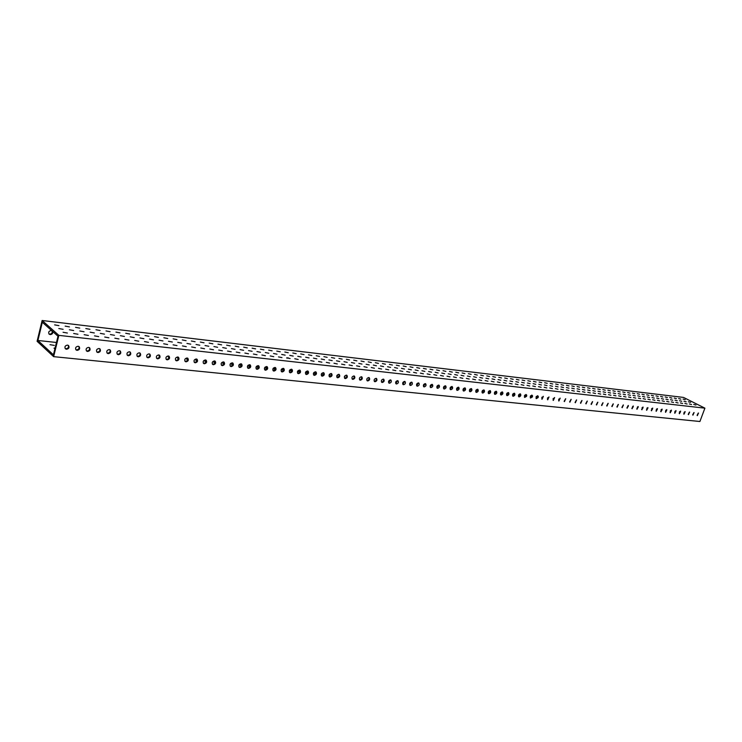 <?xml version="1.0" encoding="UTF-8"?>
<svg xmlns="http://www.w3.org/2000/svg" width="742" height="742" viewBox="0 0 742 742"><rect width="100%" height="100%" fill="white"/><g stroke="black" fill="none" stroke-linecap="round" stroke-linejoin="round"><path stroke-width="1.11" d="M288.239 352.738L284.835 352.023L288.239 352.738M298.201 359.471L294.769 358.757L298.201 359.471M301.15 357.013L297.765 356.299L301.15 357.013M296.188 353.674L292.812 352.969L296.188 353.674M314.07 361.289L310.703 360.575L314.07 361.289M304.044 354.611L300.695 353.897L304.044 354.611M309.034 357.932L305.676 357.217L309.034 357.932M306.177 360.389L302.773 359.675L306.177 360.389M285.151 355.149L281.7 354.435L285.151 355.149M280.216 351.791L276.785 351.077L280.216 351.791M290.131 358.553L286.672 357.829L290.131 358.553M293.192 356.086L289.779 355.372L293.192 356.086M273.742 356.67L270.227 355.947L273.742 356.67M277.016 354.203L273.538 353.489L277.016 354.203M272.11 350.836L268.65 350.113L272.11 350.836M281.979 357.616L278.491 356.893L281.979 357.616M347.237 362.374L344.01 361.679L347.237 362.374M342.173 359.109L338.955 358.414L342.173 359.109M352.367 365.676L349.12 364.971L352.367 365.676M354.648 363.237L351.448 362.541L354.648 363.237M337.285 363.951L333.993 363.246L337.285 363.951M339.753 361.502L336.497 360.807L339.753 361.502M334.698 358.228L331.461 357.533L334.698 358.228M344.863 364.823L341.598 364.118L344.863 364.823M324.551 359.74L321.24 359.026L324.551 359.74M321.889 362.189L318.541 361.475L321.889 362.189M311.825 355.529L308.505 354.815L311.825 355.529M316.834 358.84L313.495 358.126L316.834 358.84M319.533 356.438L316.231 355.733L319.533 356.438M329.624 363.07L326.304 362.365L329.624 363.07M332.193 360.631L328.91 359.916L332.193 360.631M327.157 357.338L323.883 356.633L327.157 357.338M402.823 371.454L399.752 370.768L402.823 371.454M392.453 365.055L389.402 364.368L392.453 365.055M397.61 368.236L394.549 367.55L397.61 368.236M395.829 370.657L392.731 369.961L395.829 370.657M411.383 369.841L408.369 369.154L411.383 369.841M409.76 372.252L406.709 371.566L409.76 372.252M399.363 365.871L396.33 365.185L399.363 365.871M404.529 369.043L401.487 368.357L404.529 369.043M423.413 373.82L420.408 373.133L423.413 373.82M424.888 371.417L421.91 370.731L424.888 371.417M419.684 368.273L416.726 367.596L419.684 368.273M430.147 374.589L427.16 373.903L430.147 374.589M412.979 367.476L409.992 366.798L412.979 367.476M418.163 370.629L415.168 369.952L418.163 370.629M416.614 373.041L413.591 372.354L416.614 373.041M406.199 366.678L403.194 366.001L406.199 366.678M383.577 366.604L380.47 365.917L383.577 366.604M381.629 369.034L378.485 368.338L381.629 369.034M371.325 362.56L368.208 361.864L371.325 362.56M376.454 365.778L373.319 365.083L376.454 365.778M378.439 363.394L375.341 362.708L378.439 363.394M388.762 369.85L385.645 369.154L388.762 369.85M390.626 367.429L387.547 366.733L390.626 367.429M385.478 364.229L382.408 363.543L385.478 364.229M349.565 359.991L346.375 359.286L349.565 359.991M359.787 366.529L356.577 365.825L359.787 366.529M361.994 364.09L358.813 363.394L361.994 364.09M356.893 360.853L353.73 360.158L356.893 360.853M374.422 368.208L371.26 367.503L374.422 368.208M364.146 361.706L361.002 361.02L364.146 361.706M369.256 364.943L366.103 364.248L369.256 364.943M367.142 367.373L363.951 366.669L367.142 367.373M217.619 347.293L213.928 346.56L217.619 347.293M212.871 343.834L209.188 343.101L212.871 343.834M222.424 350.799L218.714 350.057L222.424 350.799M226.384 348.313L222.721 347.581L226.384 348.313M204.551 348.749L200.776 348.007L204.551 348.749M208.762 346.264L205.033 345.531L208.762 346.264M204.041 342.795L200.331 342.053L204.041 342.795M213.538 349.779L209.8 349.037L213.538 349.779M190.75 344.167L186.956 343.425L190.75 344.167M186.279 346.653L182.439 345.911L186.279 346.653M176.948 339.586L173.136 338.844L176.948 339.586M181.586 343.101L177.755 342.359L181.586 343.101M186.084 340.671L182.3 339.929L186.084 340.671M195.471 347.71L191.659 346.968L195.471 347.71M199.802 345.225L196.046 344.483L199.802 345.225M195.109 341.737L191.362 340.995L195.109 341.737M239.907 352.802L236.262 352.07L239.907 352.802M243.626 350.317L240.028 349.593L243.626 350.317M238.803 346.894L235.223 346.171L238.803 346.894M248.505 353.786L244.888 353.053L248.505 353.786M230.252 345.883L226.635 345.16L230.252 345.883M235.047 349.324L231.421 348.592L235.047 349.324M231.207 351.801L227.534 351.068L231.207 351.801M221.608 344.863L217.963 344.14L221.608 344.863M263.911 349.862L260.423 349.148L263.911 349.862M268.799 353.248L265.293 352.524L268.799 353.248M265.423 355.724L261.87 354.991L265.423 355.724M255.628 348.888L252.113 348.165L255.628 348.888M252.104 351.309L248.542 350.586L252.104 351.309M247.262 347.896L243.71 347.173L247.262 347.896M257.01 354.759L253.43 354.027L257.01 354.759M260.498 352.283L256.964 351.56L260.498 352.283M88.391 335.449L84.152 334.679L88.391 335.449M94.317 332.945L90.134 332.184L94.317 332.945M89.986 329.309L85.822 328.548L89.986 329.309M98.705 336.627L94.503 335.866L98.705 336.627M79.756 328.103L75.554 327.343L79.756 328.103M84.041 331.748L79.821 330.988L84.041 331.748M77.956 334.252L73.671 333.483L77.956 334.252M69.405 326.879L65.157 326.118L69.405 326.879M119.972 332.861L115.938 332.101L119.972 332.861M124.415 336.451L120.362 335.69L124.415 336.451M118.961 338.946L114.843 338.185L118.961 338.946M110.094 331.693L106.013 330.932L110.094 331.693M104.464 334.132L100.328 333.371L104.464 334.132M100.096 330.505L95.978 329.745L100.096 330.505M108.889 337.796L104.733 337.035L108.889 337.796M114.5 335.291L110.4 334.54L114.5 335.291M148.947 336.284L145.024 335.532L148.947 336.284M158.092 343.425L154.132 342.674L158.092 343.425M162.962 340.93L159.057 340.188L162.962 340.93M158.389 337.397L154.503 336.645L158.389 337.397M176.995 345.596L173.109 344.844L176.995 345.596M167.72 338.5L163.871 337.758L167.72 338.5M172.329 342.025L168.462 341.283L172.329 342.025M167.599 344.52L163.676 343.769L167.599 344.52M143.911 338.714L139.932 337.962L143.911 338.714M139.403 335.152L135.434 334.401L139.403 335.152M148.474 342.331L144.486 341.57L148.474 342.331M153.492 339.836L149.55 339.085L153.492 339.836M128.913 340.086L124.841 339.326L128.913 340.086M134.219 337.591L130.202 336.84L134.219 337.591M129.739 334.011L125.741 333.26L129.739 334.011M138.754 341.209L134.719 340.457L138.754 341.209M635.282 395.894L632.917 395.291L635.282 395.894M629.939 393.121L627.584 392.509L629.939 393.121M640.671 398.695L638.296 398.092L640.671 398.695M640.096 396.46L637.749 395.848L640.096 396.46M630.923 397.582L628.53 396.97L630.923 397.582M630.422 395.328L628.047 394.725L630.422 395.328M625.079 392.546L622.714 391.934L625.079 392.546M635.811 398.139L633.436 397.536L635.811 398.139M620.6 394.188L618.197 393.575L620.6 394.188M621.017 396.451L618.596 395.829L621.017 396.451M610.286 390.793L607.874 390.181L610.286 390.793M615.628 393.612L613.207 392.991L615.628 393.612M615.257 391.386L612.864 390.774L615.257 391.386M625.988 397.016L623.577 396.404L625.988 397.016M625.534 394.763L623.141 394.15L625.534 394.763M620.191 391.962L617.808 391.359L620.191 391.962M650.252 399.799L647.914 399.187L650.252 399.799M649.602 397.564L647.284 396.961L649.602 397.564M644.269 394.809L641.951 394.206L644.269 394.809M654.991 400.337L652.663 399.734L654.991 400.337M639.53 394.252L637.202 393.65L639.53 394.252M644.872 397.007L642.535 396.404L644.872 397.007M645.484 399.252L643.128 398.639L645.484 399.252M634.753 393.687L632.407 393.084L634.753 393.687M658.256 396.46L655.974 395.866L658.256 396.46M663.598 399.187L661.308 398.593L663.598 399.187M664.35 401.413L662.049 400.81L664.35 401.413M653.628 395.913L651.337 395.319L653.628 395.913M654.305 398.111L651.995 397.508L654.305 398.111M648.972 395.365L646.662 394.772L648.972 395.365M659.694 400.875L657.375 400.272L659.694 400.875M658.97 398.649L656.67 398.055L658.97 398.649M568.919 390.478L566.35 389.847L568.919 390.478M568.947 388.177L566.406 387.547L568.947 388.177M563.614 385.284L561.073 384.653L563.614 385.284M574.327 391.099L571.776 390.468L574.327 391.099M558.207 384.644L555.656 384.013L558.207 384.644M563.54 387.547L560.98 386.916L563.54 387.547M563.456 389.856L560.878 389.216L563.456 389.856M552.753 383.994L550.184 383.364L552.753 383.994M579.558 387.166L577.072 386.536L579.558 387.166M584.9 390.032L582.405 389.411L584.9 390.032M585.011 392.323L582.489 391.693L585.011 392.323M574.289 386.545L571.785 385.914L574.289 386.545M574.308 388.799L571.776 388.168L574.308 388.799M568.975 385.914L566.452 385.284L568.975 385.914M579.697 391.711L577.155 391.08L579.697 391.711M579.623 389.42L577.109 388.789L579.623 389.42M595.112 389.003L592.663 388.381L595.112 389.003M605.843 394.707L603.385 394.085L605.843 394.707M605.555 392.435L603.116 391.822L605.555 392.435M600.213 389.606L597.774 388.984L600.213 389.606M615.999 395.876L613.569 395.254L615.999 395.876M605.268 390.199L602.847 389.587L605.268 390.199M610.61 393.028L608.18 392.407L610.61 393.028M610.944 395.291L608.496 394.67L610.944 395.291M595.316 391.247L592.839 390.626L595.316 391.247M589.973 388.391L587.506 387.778L589.973 388.391M600.705 394.123L598.228 393.501L600.705 394.123M600.454 391.841L597.996 391.219L600.454 391.841M590.289 392.926L587.775 392.305L590.289 392.926M590.131 390.644L587.645 390.014L590.131 390.644M584.789 387.778L582.312 387.157L584.789 387.778M595.52 393.529L593.025 392.898L595.52 393.529M488.737 378.847L485.954 378.188L488.737 378.847M487.939 381.202L485.129 380.544L487.939 381.202M477.338 375.081L474.555 374.422L477.338 375.081M482.615 378.132L479.814 377.465L482.615 378.132M483.459 375.804L480.686 375.155L483.459 375.804M494.061 381.907L491.278 381.249L494.061 381.907M494.803 379.552L492.039 378.893L494.803 379.552M489.516 376.528L486.771 375.869L489.516 376.528M458.658 372.874L455.811 372.215L458.658 372.874M469.213 379.06L466.347 378.392L469.213 379.06M470.196 376.686L467.367 376.018L470.196 376.686M464.937 373.616L462.118 372.957L464.937 373.616M481.753 380.498L478.933 379.83L481.753 380.498M471.17 374.358L468.36 373.699L471.17 374.358M476.438 377.409L473.619 376.75L476.438 377.409M475.511 379.783L472.673 379.116L475.511 379.783M439.44 370.61L436.537 369.933L439.44 370.61M444.671 373.718L441.759 373.041L444.671 373.718M443.41 376.111L440.47 375.433L443.41 376.111M432.92 369.841L429.998 369.164L432.92 369.841M431.547 372.187L428.588 371.51L431.547 372.187M426.335 369.062L423.394 368.384L426.335 369.062M436.806 375.35L433.847 374.673L436.806 375.35M438.142 372.957L435.211 372.28L438.142 372.957M456.432 377.595L453.529 376.927L456.432 377.595M445.905 371.371L443.02 370.703L445.905 371.371M451.145 374.469L448.251 373.801L451.145 374.469M449.958 376.853L447.036 376.185L449.958 376.853M463.908 375.953L461.051 375.285L463.908 375.953M462.85 378.337L459.975 377.659L462.85 378.337M452.314 372.132L449.448 371.464L452.314 372.132M457.554 375.211L454.679 374.543L457.554 375.211M507.38 378.633L504.681 377.984L507.38 378.633M518.027 384.653L515.31 383.994L518.027 384.653M518.528 382.306L515.838 381.657L518.528 382.306M513.223 379.329L510.542 378.68L513.223 379.329M529.686 385.988L527.005 385.339L529.686 385.988M519.02 380.006L516.358 379.366L519.02 380.006M524.325 382.983L521.654 382.334L524.325 382.983M523.88 385.321L521.19 384.671L523.88 385.321M506.767 380.943L504.05 380.284L506.767 380.943M501.481 377.938L498.763 377.288L501.481 377.938M512.119 383.976L509.383 383.317L512.119 383.976M512.676 381.629L509.967 380.98L512.676 381.629M500.136 382.603L497.372 381.945L500.136 382.603M500.813 380.247L498.077 379.589L500.813 380.247M495.526 377.233L492.79 376.584L495.526 377.233M506.155 383.289L503.401 382.631L506.155 383.289M552.577 386.276L549.989 385.636L552.577 386.276M547.253 383.345L544.665 382.714L547.253 383.345M557.947 389.225L555.35 388.585L557.947 389.225M558.077 386.916L555.508 386.276L558.077 386.916M546.798 387.945L544.164 387.305L546.798 387.945M547.021 385.627L544.424 384.987L547.021 385.627M541.706 382.687L539.109 382.056L541.706 382.687M552.4 388.585L549.785 387.945L552.4 388.585M535.78 384.319L533.136 383.67L535.78 384.319M535.436 386.647L532.775 385.998L535.436 386.647M524.77 380.692L522.118 380.043L524.77 380.692M530.076 383.651L527.423 383.011L530.076 383.651M530.465 381.36L527.831 380.72L530.465 381.36M541.141 387.296L538.497 386.656L541.141 387.296M541.428 384.977L538.803 384.328L541.428 384.977M536.104 382.028L533.489 381.388L536.104 382.028M671.927 398.074L669.674 397.489L671.927 398.074M682.631 403.509L680.377 402.915L682.631 403.509M681.74 401.301L679.496 400.708L681.74 401.301M676.407 398.612L674.172 398.018L676.407 398.612M691.553 404.529L689.318 403.936L691.553 404.529M680.859 399.131L678.633 398.547L680.859 399.131M686.183 401.821L683.957 401.227L686.183 401.821M687.111 404.019L684.866 403.425L687.111 404.019M672.734 400.253L670.471 399.66L672.734 400.253M667.401 397.545L665.147 396.951L667.401 397.545M678.114 402.989L675.841 402.396L678.114 402.989M677.251 400.782L675.007 400.188L677.251 400.782M668.978 401.941L666.687 401.339L668.978 401.941M668.18 399.725L665.908 399.131L668.18 399.725M662.847 397.007L660.584 396.413L662.847 397.007M673.56 402.47L671.278 401.867L673.56 402.47M690.598 402.331L688.381 401.747L690.598 402.331M685.274 399.66L683.057 399.075L685.274 399.66M695.968 405.03L693.742 404.446L695.968 405.03M73.653 330.542L69.386 329.773L73.653 330.542M281.172 369.739L283.611 369.97L281.71 368.941M289.361 370.666L291.56 370.824L289.881 369.85M297.459 371.566L299.425 371.659L297.959 370.759M272.908 368.802L275.347 369.256M275.467 368.876L273.446 368.023M264.551 367.846L266.981 368.412M336.757 375.869L337.573 375.74L337.063 375.248M329.058 375.044L330.097 374.942L329.411 374.358M305.481 372.456L307.207 372.493L305.945 371.668M313.421 373.337L314.914 373.319L313.847 372.567M321.277 374.2L322.547 374.135L321.666 373.458M344.39 376.676L344.974 376.537L344.64 376.138M206.146 360.816L204.319 360.853L206.007 361.827M197.029 359.814L195.452 359.907L196.918 360.816M169.074 356.8L168.276 357.004L169.028 357.653M178.497 357.802L177.44 357.987L178.423 358.729M187.819 358.803L186.492 358.952L187.726 359.787M230.354 363.756L232.691 364.758M224.065 362.829L221.756 362.708L223.889 363.803M215.161 361.827L213.084 361.79L214.995 362.829M256.12 366.863L258.541 367.531M247.605 365.862L250.008 366.631M239.007 364.832L241.4 365.704M149.921 354.843L149.903 355.39M159.549 355.808L159.02 356.021L159.521 356.54M638.139 407.135L637.304 407.098L638.046 407.627M633.241 406.588L632.546 406.588L633.158 407.061M628.307 406.05L627.751 406.078L628.242 406.486M651.569 408.842L652.459 409.278M646.82 408.267L647.692 408.731M642.043 407.673L642.887 408.183M558.615 399.484L559.283 399.446L558.828 399.038M553.04 398.881L553.866 398.871L553.282 398.389M547.411 398.259L548.403 398.287L547.689 397.74M469.788 389.337L471.198 390.042M476.058 390.107L477.486 390.746M482.281 390.849L483.728 391.442M452.063 387.176L450.969 387.176L451.952 387.871M458.556 387.89L457.285 387.853L458.426 388.604M464.984 388.613L463.537 388.52L464.835 389.327M432.224 385.015L431.686 385.117L432.169 385.58M438.902 385.729L438.179 385.812L438.828 386.359M445.515 386.452L444.606 386.499L445.423 387.12M500.655 392.991L502.111 393.464M506.684 393.687L508.131 394.113M512.648 394.364L514.095 394.753M514.262 394.308L513.028 393.789M494.58 392.295L496.036 392.796M488.459 391.581L489.906 392.128M541.743 397.638L542.894 397.703L542.04 397.091M536.03 396.998L537.338 397.1L536.345 396.432M518.575 395.041L520.012 395.384M520.151 395.013L518.946 394.456M524.436 395.699L525.883 395.987M525.995 395.727L524.798 395.115M530.261 396.358L531.726 396.506L530.595 395.783M665.62 410.493L666.529 410.864M670.239 411.031L671.139 411.374M674.821 411.56L675.721 411.884M660.974 409.955L661.873 410.335M656.28 409.398L657.18 409.807M679.366 412.079L680.266 412.394M78.856 346.477C79.524 348.397 78.754 349.538 76.556 349.881L75.814 349.649M78.133 346.245L79.162 346.681C80.201 348.647 79.515 349.872 77.103 350.363L76.064 349.918C75.035 347.952 75.721 346.727 78.133 346.245M89.328 347.59C89.986 349.51 89.225 350.641 87.046 350.994L86.341 350.771M88.632 347.377L89.624 347.803C90.672 349.751 89.995 350.975 87.593 351.467L86.582 351.04C85.553 349.083 86.239 347.868 88.632 347.377M99.669 348.694C100.328 350.604 99.576 351.736 97.415 352.088L96.729 351.875M99.001 348.49L99.975 348.898C101.014 350.836 100.346 352.06 97.963 352.561L96.979 352.144C95.95 350.205 96.627 348.99 99.001 348.49M109.89 349.788C110.549 351.68 109.797 352.812 107.655 353.164L107.006 352.969M109.25 349.593L110.196 349.992C111.235 351.912 110.577 353.136 108.211 353.637L107.256 353.238C106.227 351.309 106.885 350.094 109.25 349.593M119.991 350.864C120.64 352.756 119.907 353.878 117.774 354.231L117.153 354.045M119.379 350.688L120.306 351.068C121.345 352.979 120.686 354.194 118.34 354.704L117.403 354.314C116.373 352.404 117.032 351.198 119.379 350.688M129.98 351.931C130.62 353.804 129.887 354.926 127.782 355.288L127.179 355.112M129.386 351.764L130.286 352.135C131.325 354.036 130.675 355.242 128.347 355.761L127.439 355.381C126.409 353.48 127.058 352.274 129.386 351.764M139.839 352.988C140.488 354.852 139.765 355.965 137.669 356.327L137.094 356.169M139.283 352.83L140.164 353.192C141.193 355.075 140.553 356.281 138.244 356.8L137.353 356.438C136.324 354.546 136.964 353.35 139.283 352.83M149.596 354.036C150.236 355.882 149.513 356.995 147.435 357.366L146.888 357.208M149.059 353.878L149.912 354.231C150.951 356.104 150.311 357.301 148.02 357.829L147.148 357.477C146.128 355.603 146.758 354.407 149.059 353.878M159.242 355.066C159.873 356.911 159.159 358.015 157.1 358.386L156.571 358.238M158.723 354.926L159.558 355.26C160.587 357.115 159.966 358.312 157.684 358.85L156.831 358.507C155.811 356.642 156.441 355.455 158.723 354.926M168.768 356.086C169.399 357.913 168.694 359.017 166.653 359.388L166.143 359.258M168.276 355.956L169.093 356.281C170.122 358.126 169.501 359.313 167.238 359.851L166.412 359.527C165.392 357.672 166.013 356.485 168.276 355.956M178.201 357.097C178.822 358.915 178.117 360.009 176.095 360.389L175.613 360.26M177.728 356.967L178.525 357.282C179.545 359.119 178.933 360.306 176.679 360.844L175.873 360.529C174.862 358.692 175.474 357.505 177.728 356.967M187.513 358.089C188.134 359.907 187.438 360.992 185.426 361.373L184.971 361.252M187.067 357.978L187.847 358.284C188.858 360.102 188.255 361.289 186.019 361.827L185.231 361.521C184.22 359.694 184.832 358.516 187.067 357.978M196.732 359.082C197.344 360.881 196.649 361.966 194.654 362.346L194.219 362.235M196.296 358.97L197.057 359.267C198.077 361.076 197.474 362.254 195.257 362.801L194.487 362.504C193.476 360.695 194.079 359.518 196.296 358.97M205.84 360.055C206.443 361.846 205.757 362.931 203.781 363.311L203.364 363.209M205.432 359.953L206.174 360.241C207.185 362.04 206.582 363.209 204.384 363.765L203.633 363.478C202.631 361.679 203.225 360.501 205.432 359.953M214.846 361.02C215.449 362.801 214.772 363.886 212.806 364.257L212.407 364.164M214.457 360.927L215.18 361.206C216.191 362.986 215.597 364.155 213.408 364.712L212.676 364.433C211.683 362.643 212.277 361.475 214.457 360.927M223.759 361.975C224.353 363.747 223.676 364.823 221.737 365.203L221.357 365.11M223.388 361.892L224.093 362.161C225.095 363.932 224.511 365.092 222.34 365.658L221.626 365.379C220.634 363.608 221.218 362.439 223.388 361.892M232.571 362.921C233.164 364.684 232.487 365.75 230.558 366.131L230.206 366.047M232.218 362.838L232.914 363.098C233.906 364.86 233.331 366.019 231.17 366.585L230.474 366.316C229.482 364.554 230.066 363.394 232.218 362.838M241.289 363.858C241.873 365.611 241.206 366.678 239.295 367.058L238.952 366.975M240.955 363.784L241.632 364.034C242.625 365.778 242.05 366.938 239.907 367.503L239.221 367.244C238.238 365.5 238.813 364.341 240.955 363.784M249.915 364.776C250.481 366.52 249.822 367.587 247.93 367.967L247.605 367.893M249.6 364.712L250.258 364.962C251.241 366.696 250.675 367.846 248.542 368.412L247.884 368.162C246.9 366.427 247.466 365.277 249.6 364.712M258.439 365.695C259.004 367.429 258.355 368.486 256.472 368.867L256.166 368.802M258.142 365.63L258.782 365.871C259.765 367.596 259.199 368.746 257.094 369.312L256.444 369.071C255.461 367.346 256.027 366.196 258.142 365.63M266.879 366.604C267.435 368.32 266.786 369.377 264.922 369.757L264.634 369.702M266.591 366.539L267.222 366.771C268.205 368.486 267.639 369.627 265.543 370.202L264.913 369.97C263.939 368.255 264.504 367.114 266.591 366.539M275.226 367.494C275.783 369.21 275.134 370.258 273.288 370.638L273.01 370.583M274.957 367.438L275.579 367.67C276.543 369.368 275.987 370.508 273.909 371.083L273.288 370.852C272.323 369.154 272.88 368.013 274.957 367.438M283.49 368.384C284.028 370.091 283.388 371.13 281.552 371.51L281.292 371.464M283.231 368.329L283.834 368.551C284.798 370.239 284.251 371.38 282.183 371.955L281.57 371.733C280.615 370.035 281.172 368.904 283.231 368.329M291.662 369.266C292.19 370.954 291.56 371.992 289.742 372.382L289.491 372.326M291.421 369.21L292.005 369.433C292.969 371.102 292.422 372.234 290.372 372.818L289.779 372.595C288.823 370.917 289.371 369.794 291.421 369.21M299.74 370.128C300.269 371.816 299.638 372.846 297.839 373.235L297.607 373.189M299.518 370.091L300.093 370.295C301.048 371.965 300.51 373.087 298.469 373.671L297.885 373.458C296.939 371.788 297.486 370.666 299.518 370.091M307.745 370.991C308.264 372.66 307.633 373.69 305.852 374.079L305.639 374.033M307.54 370.954L308.097 371.158C309.043 372.809 308.505 373.931 306.483 374.515L305.917 374.311C304.971 372.651 305.518 371.529 307.54 370.954M315.665 371.844C316.175 373.504 315.554 374.534 313.783 374.914L313.578 374.877M315.471 371.807L316.018 372.002C316.955 373.643 316.426 374.766 314.413 375.35L313.857 375.146C312.929 373.504 313.458 372.391 315.471 371.807M323.503 372.679C324.004 374.339 323.382 375.359 321.629 375.74L321.444 375.712M323.317 372.651L323.855 372.846C324.792 374.478 324.263 375.582 322.269 376.175L321.722 375.981C320.794 374.348 321.323 373.235 323.317 372.651M331.257 373.514C331.757 375.164 331.136 376.175 329.392 376.565L329.216 376.528M331.09 373.486L331.618 373.671C332.546 375.294 332.017 376.398 330.032 376.992L329.504 376.806C328.576 375.174 329.105 374.07 331.09 373.486M338.927 374.339C339.419 375.981 338.806 376.992 337.081 377.372L336.924 377.344M338.779 374.311L339.289 374.497C340.216 376.111 339.688 377.214 337.721 377.799L337.202 377.613C336.284 375.999 336.812 374.905 338.779 374.311M346.533 375.155C347.015 376.788 346.403 377.789 344.687 378.179L344.538 378.151M346.384 375.137L346.894 375.313C347.803 376.908 347.284 378.012 345.336 378.606L344.826 378.42C343.917 376.815 344.436 375.721 346.384 375.137M354.055 375.962C354.528 377.585 353.915 378.587 352.218 378.967L352.088 378.949M353.915 375.944L354.416 376.12C355.325 377.706 354.806 378.8 352.867 379.394L352.367 379.218C351.467 377.632 351.986 376.537 353.915 375.944M361.493 376.769C361.966 378.374 361.354 379.375 359.675 379.756L359.555 379.737M361.373 376.75L361.864 376.917C362.764 378.494 362.254 379.589 360.324 380.182L359.833 380.006C358.942 378.429 359.453 377.344 361.373 376.75M368.867 377.557C369.33 379.162 368.728 380.154 367.058 380.535L366.947 380.516M368.755 377.539L369.228 377.706C370.128 379.273 369.618 380.358 367.707 380.961L367.225 380.794C366.335 379.218 366.845 378.132 368.755 377.539M376.166 378.346C376.611 379.941 376.018 380.924 374.367 381.305L374.265 381.295M376.064 378.327L376.528 378.494C377.418 380.052 376.917 381.128 375.016 381.731L374.543 381.564C373.662 380.006 374.172 378.921 376.064 378.327M383.391 379.125C383.837 380.711 383.234 381.694 381.601 382.074L381.509 382.056M383.299 379.106L383.753 379.264C384.634 380.813 384.133 381.889 382.251 382.492L381.787 382.334C380.915 380.776 381.416 379.709 383.299 379.106M390.542 379.895L388.678 382.816M390.459 379.876L390.913 380.034C391.785 381.573 391.284 382.64 389.42 383.243L388.966 383.085C388.094 381.546 388.595 380.479 390.459 379.876M397.619 380.655L395.783 383.568M397.554 380.646L397.99 380.794C398.862 382.325 398.371 383.391 396.506 383.994L396.07 383.837C395.198 382.306 395.699 381.24 397.554 380.646M404.631 381.407L402.813 384.31M404.575 381.397L405.011 381.546C405.865 383.067 405.373 384.124 403.537 384.727L403.101 384.579C402.238 383.058 402.739 382 404.575 381.397M411.578 382.158L409.779 385.042M411.532 382.149L411.949 382.288C412.812 383.8 412.32 384.857 410.484 385.46L410.066 385.321C409.213 383.809 409.705 382.751 411.532 382.149M418.46 382.9L416.67 385.775M418.423 382.891L418.831 383.03C419.675 384.532 419.193 385.58 417.375 386.183L416.958 386.044C416.114 384.542 416.605 383.493 418.423 382.891M425.24 383.623L425.648 383.762C426.483 385.256 426.001 386.304 424.192 386.907L423.784 386.767C422.949 385.274 423.432 384.226 425.24 383.623L423.497 386.489M432.011 384.356L430.267 387.203M431.992 384.356L432.391 384.486C433.226 385.97 432.744 387.009 430.954 387.621L430.546 387.482C429.72 385.998 430.202 384.959 431.992 384.356M438.698 385.07L436.964 387.908M438.68 385.07L439.069 385.2C439.904 386.675 439.422 387.714 437.641 388.326L437.251 388.187C436.426 386.712 436.899 385.673 438.68 385.07M445.311 385.784L445.692 385.914C446.508 387.38 446.035 388.409 444.272 389.021L443.883 388.891C443.067 387.426 443.54 386.387 445.311 385.784L443.595 388.613M451.869 386.489L452.249 386.619C453.065 388.075 452.592 389.105 450.83 389.708L450.45 389.587C449.643 388.131 450.116 387.101 451.869 386.489L450.171 389.309M458.37 387.194L458.742 387.315C459.548 388.762 459.075 389.791 457.332 390.394L456.961 390.273C456.163 388.827 456.627 387.797 458.37 387.194L456.673 389.995M464.789 387.89L463.129 390.672M464.817 387.89L465.178 388.001C465.976 389.439 465.512 390.468 463.778 391.071L463.407 390.951C462.618 389.513 463.082 388.493 464.817 387.89M471.161 388.576L469.51 391.349M471.198 388.576L471.55 388.687C472.339 390.116 471.875 391.136 470.159 391.748L469.797 391.628C469.009 390.199 469.473 389.179 471.198 388.576M477.477 389.253L475.835 392.017M477.514 389.253L477.857 389.365C478.646 390.784 478.191 391.804 476.475 392.407L476.123 392.295C475.344 390.876 475.808 389.856 477.514 389.253M483.728 389.921L482.105 392.676M483.775 389.93L484.118 390.042C484.897 391.451 484.443 392.462 482.736 393.065L482.393 392.954C481.623 391.544 482.077 390.533 483.775 389.93M489.933 390.589L488.319 393.334M489.98 390.598L490.314 390.709C491.083 392.11 490.629 393.112 488.941 393.724L488.607 393.612C487.837 392.212 488.292 391.201 489.98 390.598M496.073 391.257L494.478 393.983M496.129 391.257L496.454 391.368C497.223 392.759 496.769 393.761 495.09 394.373L494.756 394.262C493.996 392.87 494.45 391.869 496.129 391.257M502.148 391.915L500.572 394.623M502.213 391.915L502.538 392.017C503.299 393.408 502.853 394.401 501.184 395.013L500.859 394.902C500.099 393.52 500.553 392.518 502.213 391.915M508.177 392.564L506.619 395.263M508.251 392.564L508.567 392.666C509.327 394.048 508.873 395.041 507.222 395.644L506.897 395.542C506.146 394.16 506.601 393.167 508.251 392.564M514.16 393.204L512.601 395.894M514.234 393.214L514.549 393.306C515.291 394.679 514.846 395.672 513.204 396.274L512.889 396.172C512.147 394.8 512.592 393.817 514.234 393.214M520.077 393.844L518.537 396.516M520.161 393.844L520.467 393.946C521.209 395.31 520.763 396.293 519.131 396.896L518.825 396.803C518.083 395.44 518.528 394.456 520.161 393.844M525.939 394.475L524.418 397.137M526.032 394.484L526.737 395.143L526.579 396.339L524.705 397.424L524.455 395.662L526.032 394.484M531.754 395.106L530.242 397.749M531.856 395.106L532.552 395.764L532.394 396.951L530.53 398.037L530.289 396.284L531.856 395.106M537.523 395.727L536.021 398.361M537.625 395.727L538.312 396.386L538.154 397.564L536.308 398.649L536.067 396.905L537.625 395.727M543.237 396.339L541.743 398.964M543.339 396.349L542.031 399.252L543.339 396.349M548.894 396.951L547.42 399.558M549.006 396.951L547.707 399.845L549.006 396.951M554.506 397.554L553.04 400.151M554.626 397.564L553.328 400.439L554.626 397.564M560.071 398.157L558.615 400.745M560.201 398.157L558.902 401.032L560.201 398.157M565.589 398.751L564.143 401.32M565.719 398.751L564.43 401.617L565.719 398.751M571.052 399.344L569.624 401.904M571.192 399.344L569.902 402.192L571.192 399.344M576.478 399.929L575.059 402.47M576.617 399.929L575.338 402.767L576.617 399.929M581.849 400.504L580.439 403.036M581.997 400.504L580.717 403.333L581.997 400.504M587.172 401.079L585.781 403.602M587.321 401.079L586.059 403.898L587.321 401.079M592.459 401.645L591.068 404.158M592.608 401.654L591.355 404.455L592.608 401.654M597.7 402.21L596.318 404.715M597.857 402.21L596.596 405.002L597.857 402.21M602.884 402.776L601.521 405.262M603.051 402.776L601.799 405.559L603.051 402.776M608.041 403.333L606.687 405.8M608.208 403.333L606.965 406.097L608.208 403.333M613.142 403.88L611.798 406.338M613.319 403.88L612.076 406.635L613.319 403.88M618.207 404.427L616.88 406.876M618.383 404.427L617.149 407.173L618.383 404.427M623.234 404.974L621.907 407.404M623.41 404.965L622.186 407.701L623.41 404.965M628.214 405.512L626.897 407.933M628.4 405.503L627.176 408.23L628.4 405.503M633.149 406.041L631.85 408.452M633.343 406.032L632.119 408.749L633.343 406.032M638.046 406.57L636.757 408.972M638.241 406.56L637.026 409.269L638.241 406.56M642.906 407.098L641.626 409.482M643.11 407.089L641.895 409.779L643.11 407.089M647.729 407.618L646.449 409.992M647.933 407.608L646.727 410.289L647.933 407.608M652.506 408.128L651.244 410.493M652.719 408.119L651.513 410.799L652.719 408.119M657.254 408.647L655.993 410.994M657.458 408.638L656.262 411.3L657.458 408.638M661.957 409.148L660.705 411.485M662.17 409.139L660.974 411.791L662.17 409.139M666.622 409.658L665.379 411.977M666.835 409.64L665.648 412.292L666.835 409.64M671.25 410.159L670.017 412.469M671.473 410.14L670.286 412.775L671.473 410.14M675.841 410.651L674.617 412.951M676.064 410.641L674.886 413.257L676.064 410.641M680.395 411.142L679.19 413.433M680.627 411.133L679.449 413.739L680.627 411.133M684.922 411.634L683.716 413.906M685.154 411.615L683.985 414.221L685.154 411.615M689.401 412.116L688.205 414.379M689.633 412.098L688.474 414.695L689.633 412.098M693.853 412.598L692.666 414.852M694.095 412.58L692.926 415.168L694.095 412.58M698.268 413.071L697.09 415.316M698.51 413.053L697.35 415.631L698.51 413.053M67.392 333.037L63.061 332.268L67.392 333.037M58.924 325.645L54.639 324.875L58.924 325.645M63.135 329.318L58.822 328.548L63.135 329.318M50.011 344.678L54.296 345.41L50.011 344.678M55.121 347.915L54.008 348.174L54.889 348.888M52.014 330.895C52.589 332.778 51.819 333.863 49.695 334.15L48.926 333.891M51.857 330.756L51.198 330.552C48.814 331.006 48.128 332.203 49.157 334.15L50.206 334.614C52.33 334.327 53.099 333.241 52.524 331.349M68.264 345.345C68.932 347.284 68.153 348.425 65.945 348.759L65.166 348.517M67.503 345.104L68.561 345.559C69.6 347.534 68.904 348.759 66.483 349.25L65.407 348.786C64.387 346.811 65.083 345.577 67.503 345.104M58.859 335.365L42.127 320.498L37.1 341.301L53.628 356.652L58.859 335.365L704.9 408.156L683.521 397.424L42.127 320.498M42.322 322.26L37.916 340.476L53.424 354.834L57.997 336.219L42.322 322.26M53.628 356.652L699.91 421.502L704.9 408.156M684.022 412.357L684.829 412.765M288.063 357.783L286.968 358.2M37.916 340.476L56.457 342.479M267.148 367.846L265.098 367.105M232.886 363.83L230.604 363.469M258.735 366.836L256.639 366.186M250.212 365.834L248.078 365.268M241.595 364.832L239.416 364.35M652.589 408.759L651.801 408.564M647.812 408.221L647.005 408.044M642.999 407.673L642.164 407.543M471.356 389.337L470.011 389.077M477.663 390.051L476.355 389.745M483.905 390.765L482.625 390.422M425.481 384.3L425.444 384.773M502.297 392.898L501.045 392.444M508.307 393.603L507.064 393.121M496.222 392.184L494.97 391.776M490.091 391.479L488.83 391.099M666.678 410.363L665.899 410.113M671.297 410.892L670.527 410.632M675.879 411.42L675.109 411.142M662.022 409.834L661.243 409.593M657.319 409.296L656.54 409.074M680.423 411.949L679.653 411.652"/></g></svg>
